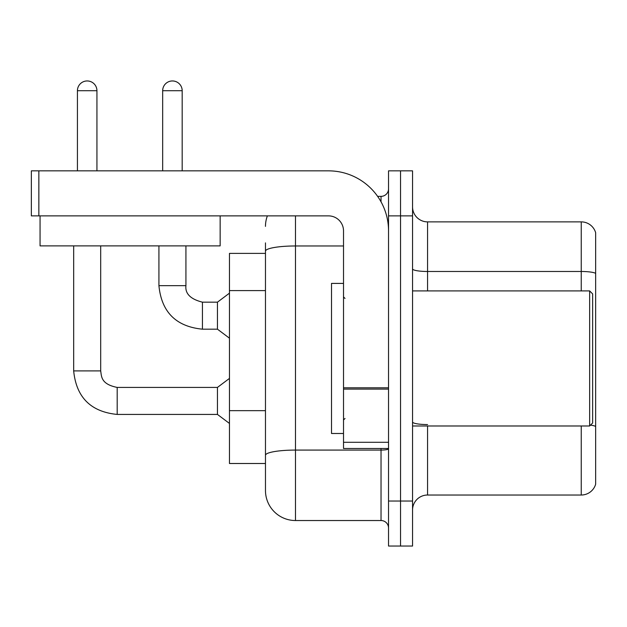 <?xml version="1.0" encoding="UTF-8"?>
<svg xmlns="http://www.w3.org/2000/svg" width="627" height="627" viewBox="0 0 627 627"><rect width="100%" height="100%" fill="white"/><g stroke="black" fill="none" stroke-linecap="round" stroke-linejoin="round"><path stroke-width="0.94" d="M265.472 253.394L229.458 253.394L229.458 463.502L265.472 463.502L265.472 490.518L265.472 242.884M412.55 510.033A15.009 15.009 0 0 1 427.559 495.024L581.245 495.024L581.245 425.984M400.543 501.028L400.543 546.046L412.55 546.046L412.55 501.028L400.543 501.028L400.543 546.046L388.536 546.046L388.536 501.028L400.543 501.028L400.543 215.876L400.543 501.028M388.536 501.028L388.536 170.85L400.543 170.85L400.543 215.876L400.543 170.85L412.55 170.85L412.55 501.028M595.65 232.68A15.009 15.009 0 0 0 581.245 221.88A15.009 15.009 0 0 1 595.65 232.68L595.65 484.216A15.009 15.009 0 0 1 581.245 495.024M595.65 233.879L595.65 273.356A15.009 2.61 180 0 0 581.245 271.483L581.245 221.88L427.559 221.88A15.009 15.009 0 0 1 412.55 206.871A15.009 15.009 0 0 0 427.559 221.88L427.559 290.912M595.65 483.017L595.65 426.65M595.65 273.568L595.65 426.438A15.009 2.61 180 0 0 590.509 425.122M295.489 215.876L295.489 520.535L381.036 520.535L381.036 448.493M377.626 196.361L381.036 196.361A7.5 7.5 0 0 0 388.536 188.86M265.472 474.012L265.472 460.5M388.536 528.036A7.5 7.5 0 0 0 381.036 520.535M265.472 226.378A30.018 30.018 0 0 1 267.376 215.876M295.489 520.535A30.018 30.018 0 0 1 265.472 490.518M388.536 448.493L343.518 448.493L343.518 387.807L388.536 387.807M388.536 230.885A60.035 60.035 0 0 0 328.509 170.85L38.85 170.85L38.85 215.876L328.509 215.876A15.009 15.009 0 0 1 343.518 230.885L343.518 387.807M38.85 215.876L31.35 215.876L31.35 170.85L38.85 170.85M343.518 283.412L331.511 283.412L331.511 433.492L343.518 433.492M589.646 425.984L592.648 422.982L592.648 293.914L589.646 290.912L589.646 425.984L412.55 425.984M220.148 245.886L40.057 245.886L40.057 215.876L220.148 215.876L220.148 245.886M77.427 170.85L77.427 90.703A9.758 9.758 0 0 1 87.177 80.954A9.758 9.758 0 0 1 96.934 90.703L96.934 170.85M73.672 245.886L73.672 370.902L100.688 370.902C101.598 376.145 100.633 384.124 117.194 387.415L217.451 387.415L217.451 414.431L117.194 414.431L117.194 387.439M100.688 370.902L100.688 245.886M162.667 170.85L162.667 90.703A9.758 9.758 0 0 1 172.425 80.954A9.758 9.758 0 0 1 182.183 90.703L182.183 170.85M158.921 245.886L158.921 285.661C161.531 312.066 176.038 326.573 202.443 329.183C176.038 326.573 161.531 312.066 158.921 285.661C161.531 312.066 176.038 326.573 202.443 329.183C176.038 326.573 161.531 312.066 158.921 285.661C161.531 312.066 176.038 326.573 202.443 329.183C176.038 326.573 161.531 312.066 158.921 285.661C161.531 312.066 176.038 326.573 202.443 329.183C176.038 326.573 161.531 312.066 158.921 285.661C161.531 312.066 176.038 326.573 202.443 329.183C176.038 326.573 161.531 312.066 158.921 285.661C161.531 312.066 176.038 326.573 202.443 329.183C176.038 326.573 161.531 312.066 158.921 285.661L185.929 285.661C185.028 293.663 190.53 299.173 202.443 302.167L217.451 302.167L217.451 329.183L202.443 329.183L202.443 302.198M265.472 290.599L229.458 290.599M265.472 410.661L229.458 410.661M427.559 425.984L427.559 495.024M581.245 290.912L581.245 271.483L427.559 271.483A15.009 2.61 0 0 1 412.55 268.881M412.55 215.876L388.536 215.876M427.559 424.565A15.009 2.61 0 0 1 412.55 421.955M388.536 448.775A7.5 1.301 0 0 1 381.036 450.076L295.489 450.076A30.018 5.212 180 0 0 265.472 455.288M265.472 251.184A30.018 5.212 180 0 1 295.489 245.972L343.518 245.972M381.036 201.816L381.036 196.361M388.536 389.108L343.518 389.108M343.518 442.294L388.536 442.294M77.427 90.703L96.934 90.703M185.929 245.886L185.929 285.661C185.028 293.663 190.53 299.173 202.443 302.167C190.53 299.173 185.028 293.663 185.929 285.661C185.028 293.663 190.53 299.173 202.443 302.167C190.53 299.173 185.028 293.663 185.929 285.661C185.028 293.663 190.53 299.173 202.443 302.167C190.53 299.173 185.028 293.663 185.929 285.661C185.028 293.663 190.53 299.173 202.443 302.167C190.53 299.173 185.028 293.663 185.929 285.661C185.028 293.663 190.53 299.173 202.443 302.167C190.53 299.173 185.028 293.663 185.929 285.661L185.905 285.661M162.667 90.703L182.183 90.703M73.672 370.902C76.282 397.314 90.79 411.821 117.194 414.431C90.79 411.821 76.282 397.314 73.672 370.902C76.282 397.314 90.79 411.821 117.194 414.431C90.79 411.821 76.282 397.314 73.672 370.902C76.282 397.314 90.79 411.821 117.194 414.431C90.79 411.821 76.282 397.314 73.672 370.902C76.282 397.314 90.79 411.821 117.194 414.431C90.79 411.821 76.282 397.314 73.672 370.902C76.282 397.314 90.79 411.821 117.194 414.431C90.79 411.821 76.282 397.314 73.672 370.902C76.282 397.314 90.79 411.821 117.194 414.431C90.79 411.821 76.282 397.314 73.672 370.902C76.282 397.314 90.79 411.821 117.194 414.431M345.015 298.421L343.518 296.916M412.55 290.912L589.646 290.912M345.015 418.483L343.518 419.98M217.451 414.431L229.458 423.437M217.451 387.415L229.458 378.41M217.451 329.183L229.458 338.188M185.929 285.661C185.028 293.663 190.53 299.173 202.443 302.167M217.451 302.167L229.458 293.162"/></g></svg>
